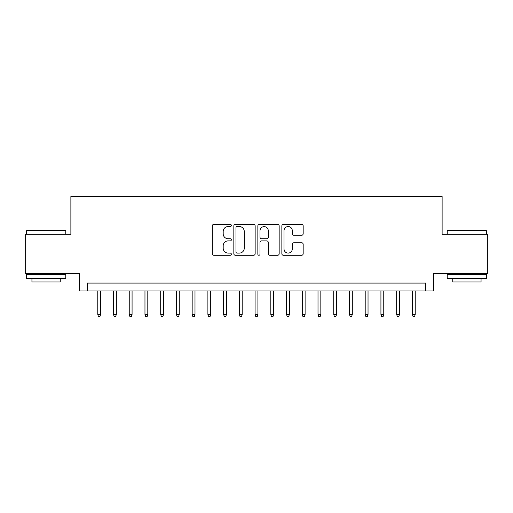 <?xml version="1.0" encoding="UTF-8"?>
<svg xmlns="http://www.w3.org/2000/svg" width="513" height="513" viewBox="0 0 513 513"><rect width="100%" height="100%" fill="white"/><g stroke="black" fill="none" stroke-linecap="round" stroke-linejoin="round"><path stroke-width="0.77" d="M231.331 225.464A1.084 1.084 0 0 0 230.254 224.386L213.844 224.386A1.545 1.545 0 0 0 212.299 225.932L212.299 253.723A1.545 1.545 0 0 0 213.844 255.269L230.254 255.269A1.084 1.084 0 0 0 231.331 254.185A1.084 1.084 0 0 0 230.254 253.101L228.125 253.101A4.944 4.944 0 0 1 223.187 248.164L223.187 245.849A4.944 4.944 0 0 1 228.125 240.905L230.254 240.905A1.084 1.084 0 0 0 231.331 239.827A1.084 1.084 0 0 0 230.254 238.744L228.125 238.744A4.944 4.944 0 0 1 223.187 233.806L223.187 231.485A4.944 4.944 0 0 1 228.125 226.547L230.254 226.547A1.084 1.084 0 0 0 231.331 225.464M301.625 235.268A1.545 1.545 0 0 0 303.17 233.729L303.17 225.932A1.545 1.545 0 0 0 301.625 224.386L283.407 224.386A1.545 1.545 0 0 0 281.861 225.932L281.861 253.723A1.545 1.545 0 0 0 283.407 255.269L301.625 255.269A1.545 1.545 0 0 0 303.17 253.723L303.17 244.303A1.545 1.545 0 0 0 301.625 242.758L293.827 242.758A1.545 1.545 0 0 0 292.282 244.303L292.282 248.972A4.13 4.13 0 0 1 288.152 253.101A4.13 4.13 0 0 1 284.022 248.972L284.022 230.677A4.13 4.13 0 0 1 288.152 226.547A4.13 4.13 0 0 1 292.282 230.677L292.282 233.729A1.545 1.545 0 0 0 293.827 235.268L301.625 235.268M425.604 290.948L433.472 290.948L433.472 273.647L487.35 273.647L487.35 234.319L442.123 234.319L442.123 196.562L70.877 196.562L70.877 234.319L25.65 234.319L25.65 273.647L79.528 273.647L79.528 290.948L425.604 290.948L425.604 283.086L87.396 283.086L87.396 290.948M255.147 225.932A1.545 1.545 0 0 0 253.608 224.386L235.384 224.386A1.545 1.545 0 0 0 233.838 225.932L233.838 253.723A1.545 1.545 0 0 0 235.384 255.269L253.608 255.269A1.545 1.545 0 0 0 255.147 253.723L255.147 225.932M259.392 224.386L277.616 224.386A1.545 1.545 0 0 1 279.162 225.932L279.162 253.723A1.545 1.545 0 0 1 277.616 255.269L269.819 255.269A1.545 1.545 0 0 1 268.273 253.723L268.273 242.45A1.545 1.545 0 0 0 266.728 240.905L261.559 240.905A1.545 1.545 0 0 0 260.014 242.45L260.014 254.185A1.084 1.084 0 0 1 258.93 255.269A1.084 1.084 0 0 1 257.853 254.185L257.853 225.932A1.545 1.545 0 0 1 259.392 224.386M237.083 226.547A1.084 1.084 0 0 0 235.999 227.625L235.999 252.024A1.084 1.084 0 0 0 237.083 253.101L239.321 253.101A4.944 4.944 0 0 0 244.265 248.164L244.265 231.485A4.944 4.944 0 0 0 239.321 226.547L237.083 226.547M268.273 230.754A4.13 4.13 0 0 0 264.144 226.624A4.13 4.13 0 0 0 260.014 230.754L260.014 237.198A1.545 1.545 0 0 0 261.559 238.744L266.728 238.744A1.545 1.545 0 0 0 268.273 237.198L268.273 230.754M100.606 314.392L99.977 316.438L98.406 316.438L97.778 314.392L100.606 314.392L100.606 290.948M97.778 314.392L97.778 290.948M26.907 230.388L65.292 230.388L65.767 230.856L26.439 230.856L26.907 230.388M46.099 278.367L26.439 278.367L26.439 274.436L65.767 274.436L65.767 278.367L46.099 278.367M60.258 278.367L60.258 281.983L31.941 281.983L31.941 278.367M447.708 230.388L486.093 230.388L486.561 230.856L447.233 230.856L447.708 230.388M466.901 278.367L447.233 278.367L447.233 274.436L486.561 274.436L486.561 278.367L466.901 278.367M481.059 278.367L481.059 281.983L452.742 281.983L452.742 278.367M116.336 314.392L115.707 316.438L114.136 316.438L113.508 314.392L116.336 314.392L116.336 290.948M113.508 314.392L113.508 290.948M132.072 314.392L131.437 316.438L129.866 316.438L129.238 314.392L132.072 314.392L132.072 290.948M129.238 314.392L129.238 290.948M147.802 314.392L147.173 316.438L145.596 316.438L144.967 314.392L147.802 314.392L147.802 290.948M144.967 314.392L144.967 290.948M163.532 314.392L162.903 316.438L161.326 316.438L160.697 314.392L163.532 314.392L163.532 290.948M160.697 314.392L160.697 290.948M179.261 314.392L178.633 316.438L177.062 316.438L176.427 314.392L179.261 314.392L179.261 290.948M176.427 314.392L176.427 290.948M194.991 314.392L194.363 316.438L192.792 316.438L192.163 314.392L194.991 314.392L194.991 290.948M192.163 314.392L192.163 290.948M210.721 314.392L210.093 316.438L208.522 316.438L207.893 314.392L210.721 314.392L210.721 290.948M207.893 314.392L207.893 290.948M226.451 314.392L225.823 316.438L224.252 316.438L223.623 314.392L226.451 314.392L226.451 290.948M223.623 314.392L223.623 290.948M242.187 314.392L241.559 316.438L239.981 316.438L239.353 314.392L242.187 314.392L242.187 290.948M239.353 314.392L239.353 290.948M257.917 314.392L257.289 316.438L255.711 316.438L255.083 314.392L257.917 314.392L257.917 290.948M255.083 314.392L255.083 290.948M273.647 314.392L273.019 316.438L271.441 316.438L270.813 314.392L273.647 314.392L273.647 290.948M270.813 314.392L270.813 290.948M289.377 314.392L288.748 316.438L287.177 316.438L286.549 314.392L289.377 314.392L289.377 290.948M286.549 314.392L286.549 290.948M305.107 314.392L304.478 316.438L302.907 316.438L302.279 314.392L305.107 314.392L305.107 290.948M302.279 314.392L302.279 290.948M320.837 314.392L320.208 316.438L318.637 316.438L318.009 314.392L320.837 314.392L320.837 290.948M318.009 314.392L318.009 290.948M336.573 314.392L335.938 316.438L334.367 316.438L333.739 314.392L336.573 314.392L336.573 290.948M333.739 314.392L333.739 290.948M352.303 314.392L351.674 316.438L350.097 316.438L349.468 314.392L352.303 314.392L352.303 290.948M349.468 314.392L349.468 290.948M368.033 314.392L367.404 316.438L365.827 316.438L365.198 314.392L368.033 314.392L368.033 290.948M365.198 314.392L365.198 290.948M383.762 314.392L383.134 316.438L381.563 316.438L380.928 314.392L383.762 314.392L383.762 290.948M380.928 314.392L380.928 290.948M399.492 314.392L398.864 316.438L397.293 316.438L396.664 314.392L399.492 314.392L399.492 290.948M396.664 314.392L396.664 290.948M415.222 314.392L414.594 316.438L413.023 316.438L412.394 314.392L415.222 314.392L415.222 290.948M412.394 314.392L412.394 290.948M26.439 234.319L26.439 230.856M35.403 274.436L35.403 273.647M56.796 274.436L56.796 273.647M65.767 234.319L65.767 230.856M447.233 234.319L447.233 230.856M456.204 274.436L456.204 273.647M477.597 274.436L477.597 273.647M486.561 234.319L486.561 230.856"/></g></svg>
